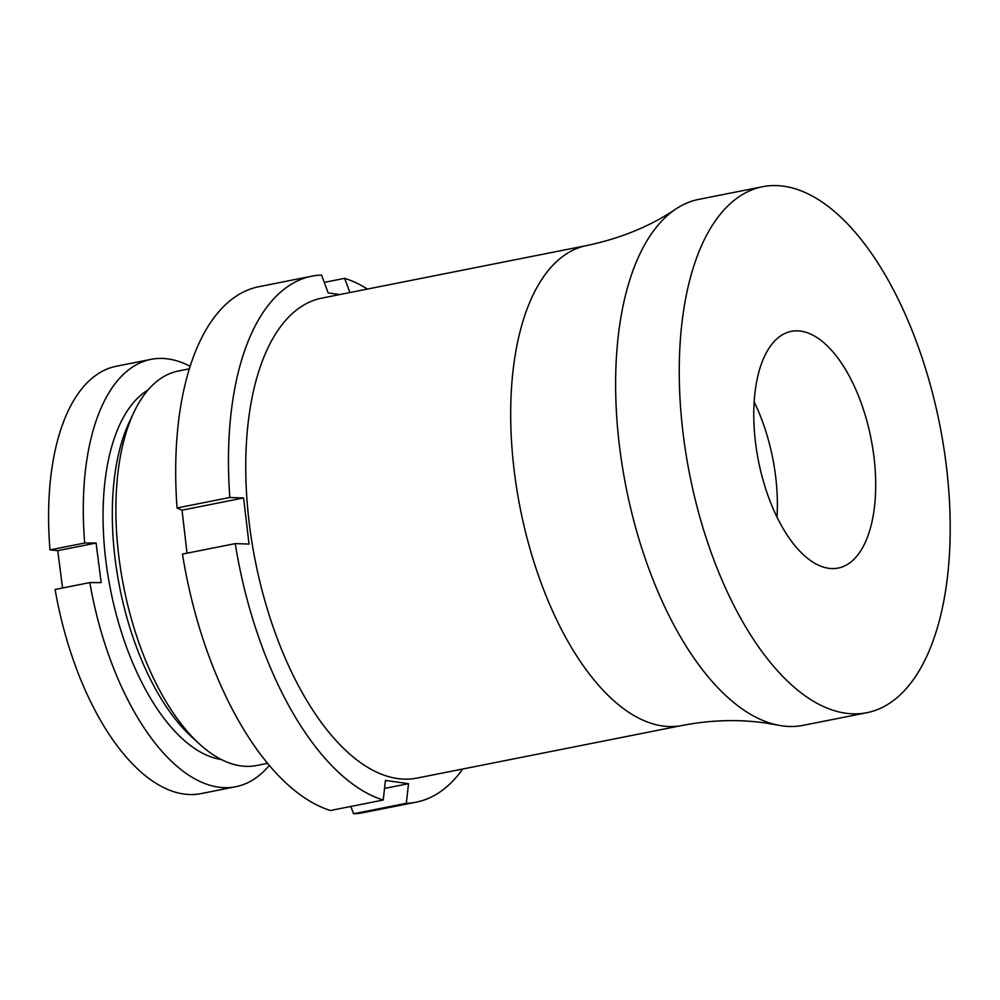 <?xml version="1.0" encoding="UTF-8"?>
<svg xmlns="http://www.w3.org/2000/svg" width="1000" height="1000" viewBox="0 0 1000 1000"><rect width="100%" height="100%" fill="white"/><g stroke="black" fill="none" stroke-linecap="round" stroke-linejoin="round"><path stroke-width="1.5" d="M417.013 778.088A244.662 116.337 -101.2 0 1 397.625 778.55A244.662 116.337 -101.2 0 1 251.725 540.913A244.662 116.337 -101.2 0 1 321.737 298.137L586.688 245.55A244.662 116.337 -101.2 0 0 516.663 488.325A244.662 116.337 -101.2 0 0 662.562 725.962A244.662 116.337 -101.2 0 0 681.95 725.5L417.013 778.088M866.925 712.7L803.3 725.325A268.113 127.487 -101.2 0 1 782.062 725.837A268.113 127.487 -101.2 0 1 778.162 725.175A268.113 127.487 -101.2 0 1 626.05 487.163A268.113 127.487 -101.2 0 1 675.725 209.1A268.113 127.487 -101.2 0 1 698.9 199.35L762.525 186.725A268.113 127.487 -101.2 0 1 783.775 186.225A268.113 127.487 -101.2 0 1 943.65 446.65A268.113 127.487 -101.2 0 1 866.925 712.7A268.113 127.487 -101.2 0 1 845.675 713.2A268.113 127.487 -101.2 0 1 685.8 452.788A268.113 127.487 -101.2 0 1 762.525 186.725M828.65 568.288A120.65 57.375 -101.2 0 1 756.712 451.1A120.65 57.375 -101.2 0 1 791.237 331.375A120.65 57.375 -101.2 0 1 800.8 331.138A120.65 57.375 -101.2 0 1 872.75 448.338A120.65 57.375 -101.2 0 1 838.213 568.062A120.65 57.375 -101.2 0 1 828.65 568.288M462.738 769.013A268.113 127.487 -101.2 0 1 416.15 802.175L363.375 812.65A268.113 127.487 -101.2 0 1 353.55 813.775L406.325 803.3L408.525 783.675L385.438 780.413L383.237 800.025A268.113 127.487 -101.2 0 1 235.238 543.612L249.025 544.062L243.6 497.95L182.037 510.175L187.025 553.175M350.85 806.462L353.55 813.775M416.15 802.175A268.113 127.487 -101.2 0 1 406.325 803.3M324.275 282.387L344.663 278.337A268.113 127.487 -101.2 0 1 367.475 289.062M344.663 278.337L349.9 292.55M182.037 510.175L177.05 507.975L229.825 497.5A268.113 127.487 -101.2 0 1 311.75 276.2A268.113 127.487 -101.2 0 1 321.575 275.062L328.162 292.95L339.963 294.538M229.825 497.5L243.6 497.95M383.237 800.025L330.462 810.5A268.113 127.487 -101.2 0 1 182.463 554.087L235.238 543.612M177.05 507.975A268.113 127.487 -101.2 0 1 258.975 286.675L311.75 276.2M754.137 401.887A120.65 57.375 -101.2 0 1 777 517.062M408.525 783.675L384.538 788.438M267.613 763.312L256.663 765.487A201.088 95.625 -101.2 0 1 242.987 766.137A201.088 95.625 -101.2 0 1 199.75 744.262A201.088 95.625 -101.2 0 1 133.875 412.375A201.088 95.625 -101.2 0 1 178.363 371.012L189.312 368.837M84.7 543.013L96.088 543.038L57.75 550.65L50 549.9L84.7 543.013A217.85 103.588 -101.2 0 1 150.975 359.363A217.85 103.588 -101.2 0 1 165.775 358.663A217.85 103.588 -101.2 0 1 190.113 366.287M269.325 765.375A217.85 103.588 -101.2 0 1 235.787 786.712A217.85 103.588 -101.2 0 1 220.987 787.425A217.85 103.588 -101.2 0 1 89.8 582.587L101.188 582.612L96.088 543.038M235.787 786.712L201.088 793.6A217.85 103.588 -101.2 0 1 186.275 794.312A217.85 103.588 -101.2 0 1 55.1 589.475L89.8 582.587M50 549.9A217.85 103.588 -101.2 0 1 116.263 366.25L150.975 359.363M221.287 759.5A191.038 90.838 -101.2 0 1 110.475 589.5A191.038 90.838 -101.2 0 1 147.963 390.062M57.75 550.65L62.55 588M199.75 744.262L191.962 737.175A191.038 90.838 -101.2 0 1 129.388 421.887L133.875 412.375M778.162 725.175L765.45 723C738.688 719.125 710.863 719.963 681.95 725.5M675.725 209.1C650.25 226.287 620.575 238.438 586.688 245.55"/></g></svg>
